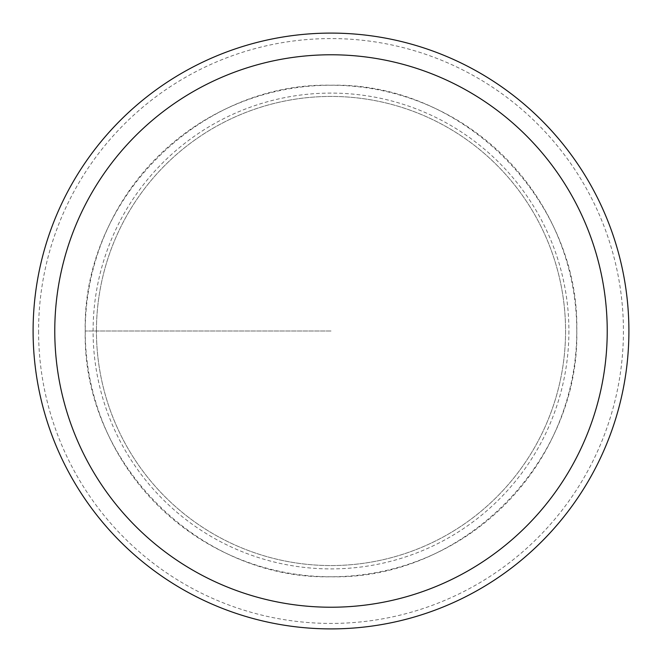 <?xml version="1.0" encoding="UTF-8"?>
<svg xmlns="http://www.w3.org/2000/svg" width="662" height="662" viewBox="0 0 662 662"><rect width="100%" height="100%" fill="white"/><g stroke="black" fill="none" stroke-linecap="round" stroke-linejoin="round"><path stroke-width="0.5" stroke-dasharray="3.31 2.48" d="M576.776 331C579.821 462.382 462.382 579.821 331 576.776C199.618 579.821 82.179 462.382 85.224 331C82.179 199.618 199.618 82.179 331 85.224C462.382 82.179 579.821 199.618 576.776 331A245.776 245.776 0 0 0 331 85.224A245.776 245.776 0 0 0 85.224 331A245.776 245.776 0 0 0 331 576.776A245.776 245.776 0 0 0 576.776 331M33.1 331A297.9 297.9 0 0 1 331 33.1A297.9 297.9 0 0 1 628.9 331A297.9 297.9 0 0 1 331 628.9A297.9 297.9 0 0 1 33.1 331M568.906 331A237.906 237.906 0 0 1 331 568.906A237.906 237.906 0 0 1 93.094 331A237.906 237.906 0 0 1 331 93.094A237.906 237.906 0 0 1 568.906 331M96.437 331A234.563 234.563 0 0 1 331 96.437A234.563 234.563 0 0 1 565.563 331A234.563 234.563 0 0 1 331 565.563A234.563 234.563 0 0 1 96.437 331A234.563 234.563 0 0 0 331 565.563A234.563 234.563 0 0 0 565.563 331A234.563 234.563 0 0 0 331 96.437A234.563 234.563 0 0 0 96.437 331A234.563 234.563 0 0 1 331 96.437A234.563 234.563 0 0 1 565.563 331M331 331L85.224 331L331 331M38.57 331A292.43 292.43 0 0 0 331 623.43A292.43 292.43 0 0 0 623.43 331A292.43 292.43 0 0 0 331 38.57A292.43 292.43 0 0 0 38.57 331"/><path stroke-width="0.99" d="M628.9 331A297.9 297.9 0 0 0 331 33.1A297.9 297.9 0 0 0 33.1 331A297.9 297.9 0 0 0 331 628.9A297.9 297.9 0 0 0 628.9 331M54.772 331A276.228 276.228 0 0 0 331 607.228A276.228 276.228 0 0 0 607.228 331A276.228 276.228 0 0 0 331 54.772A276.228 276.228 0 0 0 54.772 331"/></g></svg>
